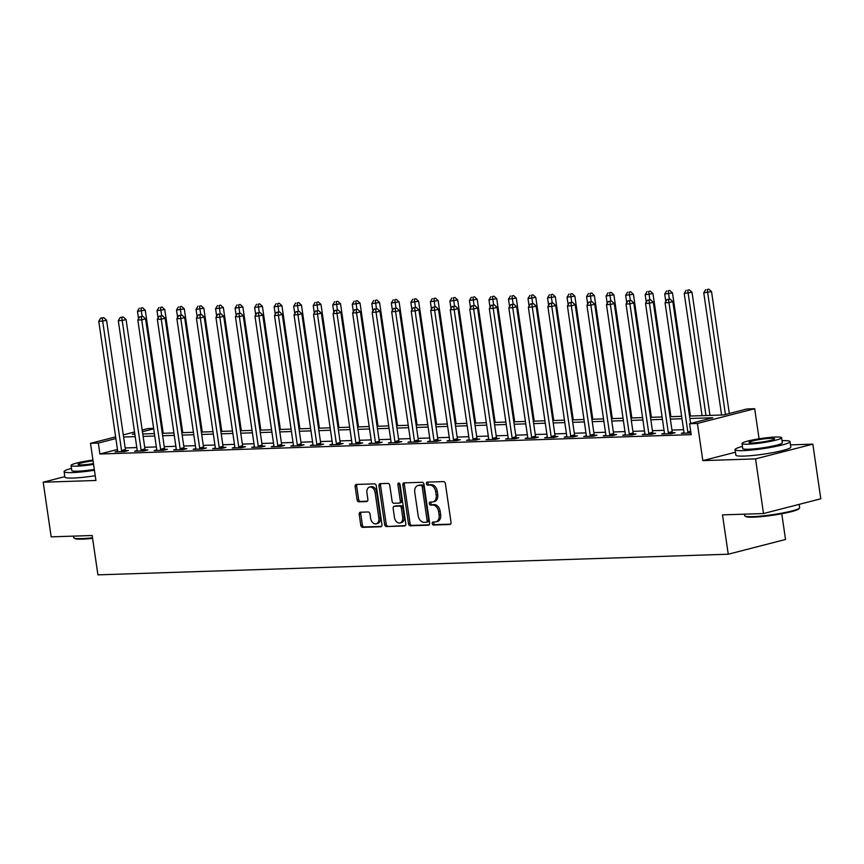 <?xml version="1.0" encoding="UTF-8"?>
<svg xmlns="http://www.w3.org/2000/svg" width="864" height="864" viewBox="0 0 864 864"><rect width="100%" height="100%" fill="white"/><g stroke="black" fill="none" stroke-linecap="round" stroke-linejoin="round"><path stroke-width="1.3" d="M432.216 523.562A1.523 1.058 -104.4 0 0 433.512 525.031L449.809 524.502A2.182 1.512 -104.4 0 0 450.036 524.47A2.182 1.512 -104.4 0 0 451.03 522.299L445.392 483.689A2.182 1.512 -104.4 0 0 443.545 481.594L427.259 482.123A1.523 1.058 -104.4 0 0 427.691 485.125L429.797 485.06A6.977 4.849 -104.4 0 1 435.704 491.767L436.18 494.975A6.977 4.849 -104.4 0 1 433.015 501.898A6.977 4.849 -104.4 0 1 432.27 502.006L430.164 502.07A1.523 1.058 -104.4 0 0 430.607 505.084L432.713 505.008A6.977 4.849 -104.4 0 1 438.62 511.715L439.085 514.933A6.977 4.849 -104.4 0 1 435.92 521.856A6.977 4.849 -104.4 0 1 435.186 521.953L433.08 522.029A1.523 1.058 -104.4 0 0 432.216 523.562M433.987 521.996A1.523 1.058 -104.4 0 0 435.056 524.632L450.587 524.124M428.166 482.09A1.523 1.058 -104.4 0 0 429.235 484.726L431.352 484.661L429.797 485.06M431.082 502.049A1.523 1.058 -104.4 0 0 432.151 504.684L434.257 504.608L432.713 505.008M360.428 512.222A2.182 1.512 -104.4 0 0 360.191 512.255A2.182 1.512 -104.4 0 0 359.208 514.426L360.785 525.258A2.182 1.512 -104.4 0 0 362.632 527.353L380.732 526.759A2.182 1.512 -104.4 0 0 380.959 526.727A2.182 1.512 -104.4 0 0 381.953 524.567L376.315 485.946A2.182 1.512 -104.4 0 0 374.468 483.851L356.378 484.445A2.182 1.512 -104.4 0 0 356.141 484.477A2.182 1.512 -104.4 0 0 355.158 486.637L357.059 499.727A2.182 1.512 -104.4 0 0 358.906 501.822L366.649 501.563A2.182 1.512 -104.4 0 0 366.887 501.53A2.182 1.512 -104.4 0 0 367.87 499.37L366.93 492.88A5.832 4.05 -104.4 0 1 369.576 487.102A5.832 4.05 -104.4 0 1 375.127 492.61L378.842 518.033A5.832 4.05 -104.4 0 1 376.196 523.822A5.832 4.05 -104.4 0 1 370.634 518.303L370.019 514.069A2.182 1.512 -104.4 0 0 368.172 511.974L360.428 512.222M117.472 449.474L99.911 454L98.312 443.07L90.504 443.329L115.636 436.86M763.517 513.54L755.546 458.892L812.83 444.15L820.8 498.787L763.517 513.54L722.509 514.879L728.255 554.224L97.913 574.852L92.178 535.507L51.17 536.846L43.2 482.209L95.926 480.481L90.504 443.329M735.426 452.228L702.821 460.62L755.546 458.892M702.821 460.62L697.399 423.468L689.591 423.716L712.811 417.744L689.882 418.489M99.911 454L691.189 434.646L689.591 423.716M408.478 523.692A2.182 1.512 -104.4 0 0 410.324 525.787L428.414 525.193A2.182 1.512 -104.4 0 0 428.641 525.161A2.182 1.512 -104.4 0 0 429.635 523.001L423.997 484.38A2.182 1.512 -104.4 0 0 422.15 482.285L404.06 482.879A2.182 1.512 -104.4 0 0 403.834 482.911A2.182 1.512 -104.4 0 0 402.84 485.082L408.478 523.692L410.022 523.292A2.182 1.512 -104.4 0 0 411.869 525.388L429.203 524.826M404.568 525.982L386.478 526.565A2.182 1.512 -104.4 0 1 384.631 524.47L378.994 485.86A2.182 1.512 -104.4 0 1 379.987 483.7A2.182 1.512 -104.4 0 1 380.214 483.667L387.958 483.408A2.182 1.512 -104.4 0 1 389.804 485.503L392.094 501.163A2.182 1.512 -104.4 0 0 393.941 503.258L399.071 503.096A2.182 1.512 -104.4 0 0 399.308 503.064A2.182 1.512 -104.4 0 0 400.291 500.893L397.915 484.596A1.523 1.058 -104.4 0 1 400.064 484.52L405.788 523.778A2.182 1.512 -104.4 0 1 404.806 525.949A2.182 1.512 -104.4 0 1 404.568 525.982L405.022 525.863M64.832 476.636L43.2 482.209M683.575 429.678L671.944 430.056M664.049 430.315L652.417 430.693M644.522 430.952L632.891 431.341M624.996 431.6L613.364 431.978M605.47 432.238L593.838 432.616M585.943 432.875L574.312 433.253M566.406 433.512L554.785 433.89M546.88 434.149L535.259 434.527M527.353 434.786L515.732 435.175M507.827 435.434L496.206 435.812M488.3 436.072L476.68 436.45M468.774 436.709L457.153 437.087M449.248 437.346L437.627 437.724M429.721 437.983L418.1 438.372M410.195 438.62L398.574 439.009M390.668 439.268L379.048 439.646M371.142 439.906L359.51 440.284M351.616 440.543L339.984 440.921M332.089 441.18L320.458 441.558M312.563 441.817L300.931 442.206M293.036 442.465L281.405 442.843M273.51 443.102L261.878 443.48M253.973 443.74L242.352 444.118M234.446 444.377L222.826 444.755M214.92 445.014L203.299 445.392M195.394 445.651L183.773 446.04M175.867 446.299L164.246 446.677M156.341 446.936L144.72 447.314M136.814 447.574L125.194 447.952M690.941 432.95L681.361 433.318L683.964 432.648M664.438 433.285L661.835 433.955L671.198 433.652L675.076 432.648L672.538 432.734M644.911 433.922L642.308 434.592L651.672 434.29L655.549 433.296L653 433.372M625.385 434.56L622.771 435.229L632.146 434.927L636.023 433.933L633.474 434.009M605.858 435.197L603.245 435.877L612.619 435.564L616.496 434.57L613.948 434.657M586.332 435.845L583.718 436.514L593.093 436.201L596.97 435.208L594.421 435.294M566.806 436.482L564.192 437.152L573.566 436.849L577.444 435.845L574.895 435.931M547.268 437.119L544.666 437.789L554.04 437.486L557.906 436.482L555.368 436.568M527.742 437.756L525.139 438.426L534.514 438.124L538.38 437.13L535.842 437.206M508.216 438.394L505.613 439.063L514.987 438.761L518.854 437.767L516.316 437.854M488.689 439.042L486.086 439.711L495.461 439.398L499.327 438.404L496.789 438.491M469.163 439.679L466.56 440.348L475.934 440.035L479.801 439.042L477.263 439.128M449.636 440.316L447.034 440.986L456.408 440.683L460.274 439.679L457.736 439.765M430.11 440.953L427.507 441.623L436.882 441.32L440.748 440.327L438.21 440.402M410.584 441.59L407.981 442.26L417.355 441.958L421.222 440.964L418.684 441.04M391.057 442.228L388.454 442.908L397.829 442.595L401.695 441.601L399.157 441.688M371.531 442.876L368.928 443.545L378.302 443.232L382.169 442.238L379.631 442.325M352.004 443.513L349.402 444.182L358.765 443.869L362.642 442.876L360.104 442.962M332.478 444.15L329.875 444.82L339.239 444.517L343.116 443.513L340.567 443.599M312.952 444.787L310.338 445.457L319.712 445.154L323.59 444.161L321.041 444.236M293.425 445.424L290.812 446.094L300.186 445.792L304.063 444.798L301.514 444.874M273.899 446.062L271.285 446.742L280.66 446.429L284.537 445.435L281.988 445.522M254.372 446.71L251.759 447.379L261.133 447.066L265.01 446.072L262.462 446.159M234.835 447.347L232.232 448.016L241.607 447.714L245.473 446.71L242.935 446.796M215.309 447.984L212.706 448.654L222.08 448.351L225.947 447.347L223.409 447.433M195.782 448.621L193.18 449.291L202.554 448.988L206.42 447.995L203.882 448.07M176.256 449.258L173.653 449.928L183.028 449.626L186.894 448.632L184.356 448.718M156.73 449.906L154.127 450.576L163.501 450.263L167.368 449.269L164.83 449.356M137.203 450.544L134.6 451.213L143.975 450.9L147.841 449.906L145.303 449.993M117.677 451.181L115.074 451.85L124.448 451.548L128.315 450.544L125.777 450.63M728.255 554.224L785.527 539.471L781.78 513.756M142.193 430.013L147.787 428.576L153.641 428.393M689.526 416.07L723.654 414.947L746.874 408.974L754.682 408.715L697.399 423.468M759.078 438.804L754.682 408.715M812.83 444.15L790.495 444.874M123.282 434.884L134.546 431.989M115.873 438.545L98.312 443.07M681.977 418.748L670.356 419.126M662.45 419.386L650.83 419.774M642.924 420.023L631.303 420.412M623.398 420.671L611.777 421.049M603.871 421.308L592.25 421.686M584.345 421.945L572.724 422.323M564.818 422.582L553.187 422.96M545.292 423.22L533.66 423.608M525.766 423.868L514.134 424.246M506.239 424.505L494.608 424.883M486.713 425.142L475.081 425.52M467.186 425.779L455.555 426.157M447.649 426.416L436.028 426.794M428.123 427.054L416.502 427.442M408.596 427.702L396.976 428.08M389.07 428.339L377.449 428.717M369.544 428.976L357.923 429.354M350.017 429.613L338.396 429.991M330.491 430.25L318.87 430.639M310.964 430.888L299.344 431.276M291.438 431.536L279.817 431.914M271.912 432.173L260.291 432.551M252.385 432.81L240.754 433.188M232.859 433.447L221.227 433.825M213.332 434.084L201.701 434.473M193.806 434.732L182.174 435.11M174.28 435.37L162.648 435.748M154.753 436.007L143.122 436.385M135.216 436.644L123.595 437.022M134.784 433.685L132.376 434.3L134.87 434.225M142.765 433.966L154.397 433.577M162.292 433.318L173.923 432.94M181.829 432.68L193.45 432.302M201.355 432.043L212.976 431.665M220.882 431.406L232.502 431.028M240.408 430.769L252.029 430.391M259.934 430.132L271.555 429.743M279.461 429.484L291.082 429.106M298.987 428.846L310.608 428.468M318.514 428.209L330.134 427.831M338.04 427.572L349.661 427.194M357.566 426.935L369.187 426.546M377.093 426.298L388.724 425.909M396.619 425.65L408.251 425.272M416.146 425.012L427.777 424.634M435.672 424.375L447.304 423.997M455.198 423.738L466.83 423.36M474.725 423.101L486.356 422.712M494.262 422.453L505.883 422.075M513.788 421.816L525.409 421.438M533.315 421.178L544.936 420.8M552.841 420.541L564.462 420.163M572.368 419.904L583.988 419.526M591.894 419.267L603.515 418.878M611.42 418.619L623.041 418.241M630.947 417.982L642.568 417.604M650.473 417.344L662.094 416.966M670 416.707L681.631 416.329M153.695 428.814L142.441 431.708M435.92 521.856L437.476 521.456A6.977 4.849 -104.4 0 0 440.64 514.534L439.085 514.933M434.257 504.608A6.977 4.849 -104.4 0 1 440.165 511.315L440.64 514.534M433.015 501.898L434.56 501.498A6.977 4.849 -104.4 0 0 437.724 494.586L436.18 494.975M431.352 484.661A6.977 4.849 -104.4 0 1 437.26 491.368L437.724 494.586M404.827 482.857A2.182 1.512 -104.4 0 0 404.384 484.682L410.022 523.292M426.287 522.245A1.523 1.058 -104.4 0 0 427.14 520.711L422.204 486.81A1.523 1.058 -104.4 0 0 420.908 485.352L418.684 485.417A6.977 4.849 -104.4 0 0 417.949 485.525A6.977 4.849 -104.4 0 0 414.774 492.448L418.154 515.614A6.977 4.849 -104.4 0 0 424.062 522.32L426.287 522.245M426.6 522.169L427.842 521.845A1.523 1.058 -104.4 0 0 428.695 520.312L427.14 520.711M417.949 485.525L419.494 485.125A6.977 4.849 -104.4 0 1 420.228 485.017L422.453 484.952A1.523 1.058 -104.4 0 1 423.749 486.421L428.695 520.312M405.356 525.604L386.478 526.565M380.981 483.635A2.182 1.512 -104.4 0 0 380.549 485.46L386.176 524.081A2.182 1.512 -104.4 0 0 388.022 526.176M400.626 502.697A2.182 1.512 -104.4 0 0 400.853 502.664A2.182 1.512 -104.4 0 0 401.846 500.494L399.47 484.196L397.915 484.596M399.514 483.386A1.523 1.058 -104.4 0 0 399.47 484.196M394.459 517.417A5.832 4.05 -104.4 0 0 400.021 522.936A5.832 4.05 -104.4 0 0 402.667 517.147L401.36 508.194A2.182 1.512 -104.4 0 0 399.514 506.099L394.373 506.261A2.182 1.512 -104.4 0 0 394.146 506.293A2.182 1.512 -104.4 0 0 393.152 508.464L394.459 517.417M400.021 522.936L401.566 522.536A5.832 4.05 -104.4 0 0 404.212 516.748L402.667 517.147M395.474 505.98A2.182 1.512 -104.4 0 1 395.69 505.894A2.182 1.512 -104.4 0 1 395.928 505.861L401.058 505.699A2.182 1.512 -104.4 0 1 402.905 507.794L404.212 516.748M376.196 523.822L377.741 523.422A5.832 4.05 -104.4 0 0 380.387 517.633L378.842 518.033M369.576 487.102L371.12 486.702A5.832 4.05 -104.4 0 1 376.682 492.21L380.387 517.633M357.134 484.412A2.182 1.512 -104.4 0 0 356.702 486.238L358.614 499.327A2.182 1.512 -104.4 0 0 360.461 501.422L367.438 501.196M361.195 512.201A2.182 1.512 -104.4 0 0 360.752 514.026L362.34 524.858A2.182 1.512 -104.4 0 0 364.187 526.954L381.51 526.381M729.313 413.489L711.536 291.654L703.76 292.777L721.591 415.022M725.436 414.493L707.238 289.548L708.782 289.148L707.238 289.548M703.76 292.777L705.672 289.602M708.782 289.148L711.536 291.654M690.606 423.457L672.829 301.622L668.963 302.616L687.841 432.011A2.225 1.544 -104.4 0 0 688.068 432.821L688.187 433.091M668.531 299.516L670.086 299.117L666.976 299.56L668.531 299.516L668.963 302.616L665.053 302.746L683.932 432.13A2.225 1.544 -104.4 0 1 683.942 432.95L683.899 433.231M672.829 301.622L670.086 299.117M666.976 299.56L665.053 302.746M709.97 415.4L692.01 292.291L684.234 293.414L702.065 415.66M705.974 415.53L687.712 290.185L689.256 289.786L687.712 290.185M684.234 293.414L686.146 290.239M689.256 289.786L692.01 292.291M690.444 416.038L672.484 292.928L664.708 294.052L665.798 301.514M669.373 299.138L668.185 290.822L669.73 290.423L668.185 290.822M664.708 294.052L666.619 290.876M669.73 290.423L672.484 292.928M670.918 416.675L652.957 293.566L645.181 294.7L646.261 302.162M649.847 299.776L648.659 291.46L650.203 291.071L648.659 291.46M645.181 294.7L647.093 291.514M650.203 291.071L652.957 293.566M668.315 432.648L672.181 431.654L653.303 302.26L649.436 303.253L668.315 432.648A2.225 1.544 -104.4 0 0 668.542 433.458L668.66 433.728M649.004 300.154L650.56 299.754L647.449 300.197L649.004 300.154L649.436 303.253L645.527 303.383L664.405 432.778A2.225 1.544 -104.4 0 1 664.416 433.588L664.373 433.868M672.181 431.654A2.225 1.544 -104.4 0 0 672.408 432.464L672.754 433.253M653.303 302.26L650.56 299.754M647.449 300.197L645.527 303.383M648.788 433.285L652.655 432.292L633.776 302.897L629.91 303.89L648.788 433.285A2.225 1.544 -104.4 0 0 649.015 434.095L649.134 434.376M629.478 300.791L631.033 300.391L627.923 300.845L629.478 300.791L629.91 303.89L626 304.02L644.879 433.415A2.225 1.544 -104.4 0 1 644.879 434.236L644.846 434.516M652.655 432.292A2.225 1.544 -104.4 0 0 652.882 433.102L653.227 433.89M633.776 302.897L631.033 300.391M627.923 300.845L626 304.02M629.251 433.922L633.128 432.929L614.25 303.534L610.384 304.528L629.251 433.922A2.225 1.544 -104.4 0 0 629.489 434.732L629.608 435.013M609.952 301.428L611.507 301.028L608.396 301.482L609.952 301.428L610.384 304.528L606.474 304.657L625.352 434.052A2.225 1.544 -104.4 0 1 625.352 434.873L625.32 435.154M633.128 432.929A2.225 1.544 -104.4 0 0 633.355 433.739L633.701 434.527M614.25 303.534L611.507 301.028M608.396 301.482L606.474 304.657M651.38 417.312L633.431 294.214L625.655 295.337L626.735 302.8M630.32 300.413L629.132 292.108L630.677 291.708L629.132 292.108M625.655 295.337L627.566 292.151M630.677 291.708L633.431 294.214M609.725 434.56L613.602 433.566L594.724 304.171L590.857 305.176L609.725 434.56A2.225 1.544 -104.4 0 0 609.962 435.38L610.081 435.65M590.425 302.065L591.98 301.666L588.87 302.119L590.425 302.065L590.857 305.176L586.948 305.294L605.826 434.689A2.225 1.544 -104.4 0 1 605.826 435.51L605.794 435.791M613.602 433.566A2.225 1.544 -104.4 0 0 613.829 434.376L614.174 435.164M594.724 304.171L591.98 301.666M588.87 302.119L586.948 305.294M799.535 508L798.973 508.745A27.108 2.981 171.7 0 1 781.391 513.821A27.108 2.981 171.7 0 1 753.376 517.169A27.108 2.981 171.7 0 1 745.643 516.521L744.898 515.97A27.778 3.056 -8.3 0 0 752.814 516.629A27.778 3.056 -8.3 0 0 781.52 513.205A27.778 3.056 -8.3 0 0 799.535 508A27.778 3.056 -8.3 0 0 799.654 507.643L799.168 504.36M742.435 446.429A27.778 3.056 -8.3 0 0 735.048 449.647A27.778 3.056 -8.3 0 0 743.18 450.619A27.778 3.056 -8.3 0 0 773.312 446.926A27.778 3.056 -8.3 0 0 790.02 441.634A27.778 3.056 -8.3 0 0 782.017 440.651M735.048 449.647L735.847 455.112A27.778 3.056 -8.3 0 0 743.98 456.084A27.778 3.056 -8.3 0 0 774.112 452.39A27.778 3.056 -8.3 0 0 790.819 447.098L790.02 441.634M781.596 437.724L782.32 442.757A20.002 2.203 171.7 0 1 770.299 446.569A20.002 2.203 171.7 0 1 748.602 449.226A20.002 2.203 171.7 0 1 742.738 448.524L742.003 443.502A20.002 2.203 -8.3 0 0 747.868 444.204A20.002 2.203 -8.3 0 0 769.565 441.536A20.002 2.203 -8.3 0 0 781.596 437.724A20.002 2.203 -8.3 0 0 775.732 437.022A20.002 2.203 -8.3 0 0 754.034 439.69A20.002 2.203 -8.3 0 0 742.003 443.502M770.774 438.307A12.884 1.415 -8.3 0 0 756.799 440.014A12.884 1.415 -8.3 0 0 749.045 442.476A12.884 1.415 -8.3 0 0 752.825 442.93A12.884 1.415 -8.3 0 0 766.8 441.212A12.884 1.415 -8.3 0 0 774.554 438.75A12.884 1.415 -8.3 0 0 770.774 438.307M744.455 514.156L744.671 515.657A27.778 3.056 -8.3 0 0 744.898 515.97M92.599 538.369A27.108 2.981 171.7 0 1 82.426 539.125A27.108 2.981 171.7 0 1 74.693 538.477L73.937 537.926A27.778 3.056 -8.3 0 0 81.864 538.585A27.778 3.056 -8.3 0 0 92.513 537.797M71.485 468.385A27.778 3.056 -8.3 0 0 64.098 471.614A27.778 3.056 -8.3 0 0 72.23 472.586A27.778 3.056 -8.3 0 0 94.435 470.264M64.098 471.614L64.886 477.079A27.778 3.056 -8.3 0 0 73.03 478.051A27.778 3.056 -8.3 0 0 95.234 475.729M94.306 469.411A20.002 2.203 171.7 0 1 77.652 471.193A20.002 2.203 171.7 0 1 71.788 470.491L71.053 465.458A20.002 2.203 -8.3 0 0 76.918 466.16A20.002 2.203 -8.3 0 0 93.571 464.378M93.053 460.847A12.884 1.415 -8.3 0 0 78.095 464.432A12.884 1.415 -8.3 0 0 81.875 464.886A12.884 1.415 -8.3 0 0 93.463 463.601M73.505 536.123L73.721 537.613A27.778 3.056 -8.3 0 0 73.937 537.926M92.945 460.058A20.002 2.203 -8.3 0 0 71.053 465.458M631.854 417.949L613.894 294.851L606.128 295.974L607.208 303.437M610.783 301.05L609.606 292.745L611.15 292.345L609.606 292.745M606.128 295.974L608.04 292.799M611.15 292.345L613.894 294.851M612.328 418.597L594.367 295.488L586.591 296.611L587.682 304.074M591.257 301.698L590.08 293.382L591.624 292.982L590.08 293.382M586.591 296.611L588.514 293.436M591.624 292.982L594.367 295.488M592.801 419.234L574.841 296.125L567.065 297.248L568.156 304.711M571.73 302.335L570.553 294.019L572.098 293.62L570.553 294.019M567.065 297.248L568.987 294.073M572.098 293.62L574.841 296.125M573.275 419.872L555.314 296.762L547.538 297.886L548.629 305.359M552.204 302.972L551.027 294.656L552.571 294.257L551.027 294.656M547.538 297.886L549.461 294.71M552.571 294.257L555.314 296.762M553.748 420.509L535.788 297.4L528.012 298.534L529.103 305.996M532.678 303.61L531.5 295.304L533.045 294.905L531.5 295.304M528.012 298.534L529.934 295.348M533.045 294.905L535.788 297.4M590.198 435.197L594.076 434.203L575.197 304.808L571.331 305.813L590.198 435.197A2.225 1.544 -104.4 0 0 590.436 436.018L590.555 436.288M570.899 302.702L572.454 302.314L569.344 302.756L570.899 302.702L571.331 305.813L567.421 305.942L586.3 435.326A2.225 1.544 -104.4 0 1 586.3 436.147L586.267 436.428M594.076 434.203A2.225 1.544 -104.4 0 0 594.302 435.013L594.648 435.802M575.197 304.808L572.454 302.314M569.344 302.756L567.421 305.942M570.672 435.845L574.549 434.84L555.671 305.456L551.794 306.45L570.672 435.845A2.225 1.544 -104.4 0 0 570.91 436.655L571.028 436.925M551.372 303.35L552.917 302.951L549.806 303.394L551.372 303.35L551.794 306.45L547.895 306.58L566.773 435.964A2.225 1.544 -104.4 0 1 566.773 436.784L566.741 437.065M574.549 434.84A2.225 1.544 -104.4 0 0 574.776 435.661L575.122 436.45M555.671 305.456L552.917 302.951M549.806 303.394L547.895 306.58M551.146 436.482L555.023 435.488L536.144 306.094L532.267 307.087L551.146 436.482A2.225 1.544 -104.4 0 0 551.383 437.292L551.502 437.562M531.846 303.988L533.39 303.588L530.28 304.042L531.846 303.988L532.267 307.087L528.368 307.217L547.247 436.612A2.225 1.544 -104.4 0 1 547.247 437.432L547.214 437.702M555.023 435.488A2.225 1.544 -104.4 0 0 555.25 436.298L555.595 437.087M536.144 306.094L533.39 303.588M530.28 304.042L528.368 307.217M531.619 437.119L535.496 436.126L516.618 306.731L512.741 307.724L531.619 437.119A2.225 1.544 -104.4 0 0 531.857 437.929L531.976 438.21M512.32 304.625L513.864 304.225L510.754 304.679L512.32 304.625L512.741 307.724L508.842 307.854L527.72 437.249A2.225 1.544 -104.4 0 1 527.72 438.07L527.677 438.35M535.496 436.126A2.225 1.544 -104.4 0 0 535.723 436.936L536.069 437.724M516.618 306.731L513.864 304.225M510.754 304.679L508.842 307.854M512.093 437.756L515.959 436.763L497.092 307.368L493.214 308.362L512.093 437.756A2.225 1.544 -104.4 0 0 512.33 438.566L512.449 438.847M492.793 305.262L494.338 304.862L491.227 305.316L492.793 305.262L493.214 308.362L489.316 308.491L508.183 437.886A2.225 1.544 -104.4 0 1 508.194 438.707L508.151 438.988M515.959 436.763A2.225 1.544 -104.4 0 0 516.197 437.573L516.542 438.361M497.092 307.368L494.338 304.862M491.227 305.316L489.316 308.491M534.222 421.146L516.262 298.048L508.486 299.171L509.576 306.634M513.151 304.247L511.963 295.942L513.518 295.542L511.963 295.942M508.486 299.171L510.408 295.985M513.518 295.542L516.262 298.048M492.566 438.394L496.433 437.4L477.565 308.005L473.688 309.01L492.566 438.394A2.225 1.544 -104.4 0 0 492.793 439.214L492.923 439.484M473.267 305.899L474.811 305.5L471.701 305.953L473.267 305.899L473.688 309.01L469.789 309.128L488.657 438.523A2.225 1.544 -104.4 0 1 488.668 439.344L488.624 439.625M496.433 437.4A2.225 1.544 -104.4 0 0 496.67 438.21L497.016 438.998M477.565 308.005L474.811 305.5M471.701 305.953L469.789 309.128M514.696 421.794L496.735 298.685L488.959 299.808L490.05 307.271M493.625 304.884L492.437 296.579L493.992 296.179L492.437 296.579M488.959 299.808L490.882 296.633M493.992 296.179L496.735 298.685M473.04 439.042L476.906 438.037L458.039 308.642L454.162 309.647L473.04 439.042A2.225 1.544 -104.4 0 0 473.267 439.852L473.396 440.122M453.74 306.547L455.285 306.148L452.174 306.59L453.74 306.547L454.162 309.647L450.263 309.776L469.13 439.16A2.225 1.544 -104.4 0 1 469.141 439.981L469.098 440.262M476.906 438.037A2.225 1.544 -104.4 0 0 477.144 438.847L477.49 439.636M458.039 308.642L455.285 306.148M452.174 306.59L450.263 309.776M495.169 422.431L477.209 299.322L469.433 300.445L470.524 307.908M474.098 305.532L472.91 297.216L474.466 296.816L472.91 297.216M469.433 300.445L471.355 297.27M474.466 296.816L477.209 299.322M453.514 439.679L457.38 438.674L438.502 309.29L434.635 310.284L453.514 439.679A2.225 1.544 -104.4 0 0 453.74 440.489L453.859 440.759M434.214 307.184L435.758 306.785L432.648 307.228L434.214 307.184L434.635 310.284L430.726 310.414L449.604 439.808A2.225 1.544 -104.4 0 1 449.615 440.618L449.572 440.899M457.38 438.674A2.225 1.544 -104.4 0 0 457.618 439.495L457.963 440.284M438.502 309.29L435.758 306.785M432.648 307.228L430.726 310.414M475.643 423.068L457.682 299.959L449.906 301.082L450.997 308.545M454.572 306.169L453.384 297.853L454.939 297.454L453.384 297.853M449.906 301.082L451.829 297.907M454.939 297.454L457.682 299.959M433.987 440.316L437.854 439.322L418.975 309.928L415.109 310.921L433.987 440.316A2.225 1.544 -104.4 0 0 434.214 441.126L434.333 441.396M414.688 307.822L416.232 307.422L413.122 307.876L414.688 307.822L415.109 310.921L411.199 311.051L430.078 440.446A2.225 1.544 -104.4 0 1 430.088 441.266L430.045 441.536M437.854 439.322A2.225 1.544 -104.4 0 0 438.091 440.132L438.437 440.921M418.975 309.928L416.232 307.422M413.122 307.876L411.199 311.051M456.116 423.706L438.156 300.596L430.38 301.72L431.471 309.193M435.046 306.806L433.858 298.49L435.413 298.102L433.858 298.49M430.38 301.72L432.302 298.544M435.413 298.102L438.156 300.596M414.461 440.953L418.327 439.96L399.449 310.565L395.582 311.558L414.461 440.953A2.225 1.544 -104.4 0 0 414.688 441.763L414.806 442.044M395.161 308.459L396.706 308.059L393.595 308.513L395.161 308.459L395.582 311.558L391.673 311.688L410.551 441.083A2.225 1.544 -104.4 0 1 410.562 441.904L410.519 442.184M418.327 439.96A2.225 1.544 -104.4 0 0 418.565 440.77L418.91 441.558M399.449 310.565L396.706 308.059M393.595 308.513L391.673 311.688M436.59 424.343L418.63 301.244L410.854 302.368L411.944 309.83M415.519 307.444L414.331 299.138L415.876 298.739L414.331 299.138M410.854 302.368L412.765 299.182M415.876 298.739L418.63 301.244M394.934 441.59L398.801 440.597L379.922 311.202L376.056 312.196L394.934 441.59A2.225 1.544 -104.4 0 0 395.161 442.4L395.28 442.681M375.635 309.096L377.179 308.696L374.069 309.15L375.635 309.096L376.056 312.196L372.146 312.325L391.025 441.72A2.225 1.544 -104.4 0 1 391.036 442.541L390.992 442.822M398.801 440.597A2.225 1.544 -104.4 0 0 399.038 441.407L399.373 442.195M379.922 311.202L377.179 308.696M374.069 309.15L372.146 312.325M417.064 424.98L399.103 301.882L391.327 303.005L392.418 310.468M395.993 308.081L394.805 299.776L396.349 299.376L394.805 299.776M391.327 303.005L393.239 299.819M396.349 299.376L399.103 301.882M397.537 425.628L379.577 302.519L371.801 303.642L372.892 311.105M376.466 308.718L375.278 300.413L376.823 300.013L375.278 300.413M371.801 303.642L373.712 300.467M376.823 300.013L379.577 302.519M378.011 426.265L360.05 303.156L352.274 304.279L353.365 311.742M356.94 309.366L355.752 301.05L357.296 300.65L355.752 301.05M352.274 304.279L354.186 301.104M357.296 300.65L360.05 303.156M358.474 426.902L340.524 303.793L332.748 304.916L333.828 312.379M337.414 310.003L336.226 301.687L337.77 301.288L336.226 301.687M332.748 304.916L334.66 301.741M337.77 301.288L340.524 303.793M338.947 427.54L320.998 304.43L313.222 305.564L314.302 313.027M317.887 310.64L316.699 302.324L318.244 301.936L316.699 302.324M313.222 305.564L315.133 302.378M318.244 301.936L320.998 304.43M319.421 428.177L301.46 305.078L293.684 306.202L294.775 313.664M298.35 311.278L297.173 302.972L298.717 302.573L297.173 302.972M293.684 306.202L295.607 303.016M298.717 302.573L301.46 305.078M299.894 428.814L281.934 305.716L274.158 306.839L275.249 314.302M278.824 311.915L277.646 303.61L279.191 303.21L277.646 303.61M274.158 306.839L276.08 303.664M279.191 303.21L281.934 305.716M280.368 429.462L262.408 306.353L254.632 307.476L255.722 314.939M259.297 312.563L258.12 304.247L259.664 303.847L258.12 304.247M254.632 307.476L256.554 304.301M259.664 303.847L262.408 306.353M260.842 430.099L242.881 306.99L235.105 308.113L236.196 315.576M239.771 313.2L238.594 304.884L240.138 304.484L238.594 304.884M235.105 308.113L237.028 304.938M240.138 304.484L242.881 306.99M241.315 430.736L223.355 307.627L215.579 308.75L216.67 316.224M220.244 313.837L219.056 305.521L220.612 305.122L219.056 305.521M215.579 308.75L217.501 305.575M220.612 305.122L223.355 307.627M221.789 431.374L203.828 308.264L196.052 309.398L197.143 316.861M200.718 314.474L199.53 306.169L201.085 305.77L199.53 306.169M196.052 309.398L197.975 306.212M201.085 305.77L203.828 308.264M202.262 432.011L184.302 308.912L176.526 310.036L177.617 317.498M181.192 315.112L180.004 306.806L181.559 306.407L180.004 306.806M176.526 310.036L178.448 306.85M181.559 306.407L184.302 308.912M182.736 432.659L164.776 309.55L157 310.673L158.09 318.136M161.665 315.749L160.477 307.444L162.032 307.044L160.477 307.444M157 310.673L158.922 307.498M162.032 307.044L164.776 309.55M163.21 433.296L145.249 310.187L137.473 311.31L138.564 318.773M142.139 316.397L140.951 308.081L142.506 307.681L140.951 308.081M137.473 311.31L139.396 308.135M142.506 307.681L145.249 310.187M375.408 442.228L379.274 441.234L360.396 311.839L356.53 312.844L375.408 442.228A2.225 1.544 -104.4 0 0 375.635 443.048L375.754 443.318M356.098 309.733L357.653 309.334L354.542 309.787L356.098 309.733L356.53 312.844L352.62 312.962L371.498 442.357A2.225 1.544 -104.4 0 1 371.509 443.178L371.466 443.459M379.274 441.234A2.225 1.544 -104.4 0 0 379.501 442.044L379.847 442.832M360.396 311.839L357.653 309.334M354.542 309.787L352.62 312.962M355.882 442.876L359.748 441.871L340.87 312.487L337.003 313.481L355.882 442.876A2.225 1.544 -104.4 0 0 356.108 443.686L356.227 443.956M336.571 310.381L338.126 309.982L335.016 310.424L336.571 310.381L337.003 313.481L333.094 313.61L351.972 442.994A2.225 1.544 -104.4 0 1 351.983 443.815L351.94 444.096M359.748 441.871A2.225 1.544 -104.4 0 0 359.975 442.692L360.32 443.47M340.87 312.487L338.126 309.982M335.016 310.424L333.094 313.61M336.355 443.513L340.222 442.519L321.343 313.124L317.477 314.118L336.355 443.513A2.225 1.544 -104.4 0 0 336.582 444.323L336.701 444.593M317.045 311.018L318.6 310.619L315.49 311.062L317.045 311.018L317.477 314.118L313.567 314.248L332.446 443.642A2.225 1.544 -104.4 0 1 332.446 444.452L332.413 444.733M340.222 442.519A2.225 1.544 -104.4 0 0 340.448 443.329L340.794 444.118M321.343 313.124L318.6 310.619M315.49 311.062L313.567 314.248M316.818 444.15L320.695 443.156L301.817 313.762L297.95 314.755L316.818 444.15A2.225 1.544 -104.4 0 0 317.056 444.96L317.174 445.241M297.518 311.656L299.074 311.256L295.963 311.71L297.518 311.656L297.95 314.755L294.041 314.885L312.919 444.28A2.225 1.544 -104.4 0 1 312.919 445.1L312.887 445.381M320.695 443.156A2.225 1.544 -104.4 0 0 320.922 443.966L321.268 444.755M301.817 313.762L299.074 311.256M295.963 311.71L294.041 314.885M297.292 444.787L301.169 443.794L282.29 314.399L278.424 315.392L297.292 444.787A2.225 1.544 -104.4 0 0 297.529 445.597L297.648 445.878M277.992 312.293L279.547 311.893L276.437 312.347L277.992 312.293L278.424 315.392L274.514 315.522L293.393 444.917A2.225 1.544 -104.4 0 1 293.393 445.738L293.36 446.018M301.169 443.794A2.225 1.544 -104.4 0 0 301.396 444.604L301.741 445.392M282.29 314.399L279.547 311.893M276.437 312.347L274.514 315.522M277.765 445.424L281.642 444.431L262.764 315.036L258.898 316.04L277.765 445.424A2.225 1.544 -104.4 0 0 278.003 446.245L278.122 446.515M258.466 312.93L260.01 312.53L256.91 312.984L258.466 312.93L258.898 316.04L254.988 316.159L273.866 445.554A2.225 1.544 -104.4 0 1 273.866 446.375L273.834 446.656M281.642 444.431A2.225 1.544 -104.4 0 0 281.869 445.241L282.215 446.029M262.764 315.036L260.01 312.53M256.91 312.984L254.988 316.159M258.239 446.062L262.116 445.068L243.238 315.673L239.36 316.678L258.239 446.062A2.225 1.544 -104.4 0 0 258.476 446.882L258.595 447.152M238.939 313.567L240.484 313.178L237.373 313.621L238.939 313.567L239.36 316.678L235.462 316.807L254.34 446.191A2.225 1.544 -104.4 0 1 254.34 447.012L254.308 447.293M262.116 445.068A2.225 1.544 -104.4 0 0 262.343 445.878L262.688 446.666M243.238 315.673L240.484 313.178M237.373 313.621L235.462 316.807M238.712 446.71L242.59 445.705L223.711 316.321L219.834 317.315L238.712 446.71A2.225 1.544 -104.4 0 0 238.95 447.52L239.069 447.79M219.413 314.215L220.957 313.816L217.847 314.258L219.413 314.215L219.834 317.315L215.935 317.444L234.814 446.828A2.225 1.544 -104.4 0 1 234.814 447.649L234.781 447.93M242.59 445.705A2.225 1.544 -104.4 0 0 242.816 446.526L243.162 447.314M223.711 316.321L220.957 313.816M217.847 314.258L215.935 317.444M219.186 447.347L223.052 446.353L204.185 316.958L200.308 317.952L219.186 447.347A2.225 1.544 -104.4 0 0 219.424 448.157L219.542 448.427M199.886 314.852L201.431 314.453L198.32 314.906L199.886 314.852L200.308 317.952L196.409 318.082L215.287 447.476A2.225 1.544 -104.4 0 1 215.287 448.297L215.244 448.567M223.052 446.353A2.225 1.544 -104.4 0 0 223.29 447.163L223.636 447.952M204.185 316.958L201.431 314.453M198.32 314.906L196.409 318.082M199.66 447.984L203.526 446.99L184.658 317.596L180.781 318.589L199.66 447.984A2.225 1.544 -104.4 0 0 199.897 448.794L200.016 449.075M180.36 315.49L181.904 315.09L178.794 315.544L180.36 315.49L180.781 318.589L176.882 318.719L195.75 448.114A2.225 1.544 -104.4 0 1 195.761 448.934L195.718 449.215M203.526 446.99A2.225 1.544 -104.4 0 0 203.764 447.8L204.109 448.589M184.658 317.596L181.904 315.09M178.794 315.544L176.882 318.719M180.133 448.621L184 447.628L165.132 318.233L161.255 319.226L180.133 448.621A2.225 1.544 -104.4 0 0 180.36 449.431L180.49 449.712M160.834 316.127L162.378 315.727L159.268 316.181L160.834 316.127L161.255 319.226L157.356 319.356L176.224 448.751A2.225 1.544 -104.4 0 1 176.234 449.572L176.191 449.852M184 447.628A2.225 1.544 -104.4 0 0 184.237 448.438L184.583 449.226M165.132 318.233L162.378 315.727M159.268 316.181L157.356 319.356M160.607 449.258L164.473 448.265L145.595 318.87L141.728 319.874L160.607 449.258A2.225 1.544 -104.4 0 0 160.834 450.079L160.963 450.349M141.307 316.764L142.852 316.364L139.741 316.818L141.307 316.764L141.728 319.874L137.83 319.993L156.697 449.388A2.225 1.544 -104.4 0 1 156.708 450.209L156.665 450.49M164.473 448.265A2.225 1.544 -104.4 0 0 164.711 449.075L165.056 449.863M145.595 318.87L142.852 316.364M139.741 316.818L137.83 319.993M141.08 449.906L144.947 448.902L126.068 319.507L122.202 320.512L141.08 449.906A2.225 1.544 -104.4 0 0 141.307 450.716L141.426 450.986M121.781 317.412L123.325 317.012L120.215 317.455L121.781 317.412L122.202 320.512L118.292 320.641L137.171 450.025A2.225 1.544 -104.4 0 1 137.182 450.846L137.138 451.127M144.947 448.902A2.225 1.544 -104.4 0 0 145.184 449.712L145.53 450.5M126.068 319.507L123.325 317.012M120.215 317.455L118.292 320.641M121.554 450.544L125.42 449.539L106.542 320.155L102.676 321.149L121.554 450.544A2.225 1.544 -104.4 0 0 121.781 451.354L121.9 451.624M102.254 318.049L103.799 317.65L100.688 318.092L102.254 318.049L102.676 321.149L98.766 321.278L117.644 450.673A2.225 1.544 -104.4 0 1 117.655 451.483L117.612 451.764M125.42 449.539A2.225 1.544 -104.4 0 0 125.658 450.36L126.004 451.148M106.542 320.155L103.799 317.65M100.688 318.092L98.766 321.278M435.056 524.632L433.512 525.031M429.235 484.726L427.691 485.125M432.151 504.684L430.607 505.084M440.165 511.315L438.62 511.715M437.26 491.368L435.704 491.767M404.384 484.682L402.84 485.082M411.869 525.388L410.324 525.787M423.749 486.421L422.204 486.81M422.453 484.952L420.908 485.352M420.228 485.017L418.684 485.417M386.176 524.081L384.631 524.47M380.549 485.46L378.994 485.86M401.846 500.494L400.291 500.893M402.905 507.794L401.36 508.194M401.058 505.699L399.514 506.099M395.928 505.861L394.373 506.261M376.682 492.21L375.127 492.61M360.461 501.422L358.906 501.822M358.614 499.327L357.059 499.727M356.702 486.238L355.158 486.637M364.187 526.954L362.632 527.353M362.34 524.858L360.785 525.258M360.752 514.026L359.208 514.426M687.841 432.011L690.692 431.266M688.068 432.821L690.822 432.108M668.542 433.458L672.408 432.464M649.015 434.095L652.882 433.102M629.489 434.732L633.355 433.739M609.962 435.38L613.829 434.376M590.436 436.018L594.302 435.013M570.91 436.655L574.776 435.661M551.383 437.292L555.25 436.298M531.857 437.929L535.723 436.936M512.33 438.566L516.197 437.573M492.793 439.214L496.67 438.21M473.267 439.852L477.144 438.847M453.74 440.489L457.618 439.495M434.214 441.126L438.091 440.132M414.688 441.763L418.565 440.77M395.161 442.4L399.038 441.407M375.635 443.048L379.501 442.044M356.108 443.686L359.975 442.692M336.582 444.323L340.448 443.329M317.056 444.96L320.922 443.966M297.529 445.597L301.396 444.604M278.003 446.245L281.869 445.241M258.476 446.882L262.343 445.878M238.95 447.52L242.816 446.526M219.424 448.157L223.29 447.163M199.897 448.794L203.764 447.8M180.36 449.431L184.237 448.438M160.834 450.079L164.711 449.075M141.307 450.716L145.184 449.712M121.781 451.354L125.658 450.36M428.004 521.824L426.449 522.223M400.853 502.664L399.308 503.064M395.69 505.894L394.146 506.293"/></g></svg>
